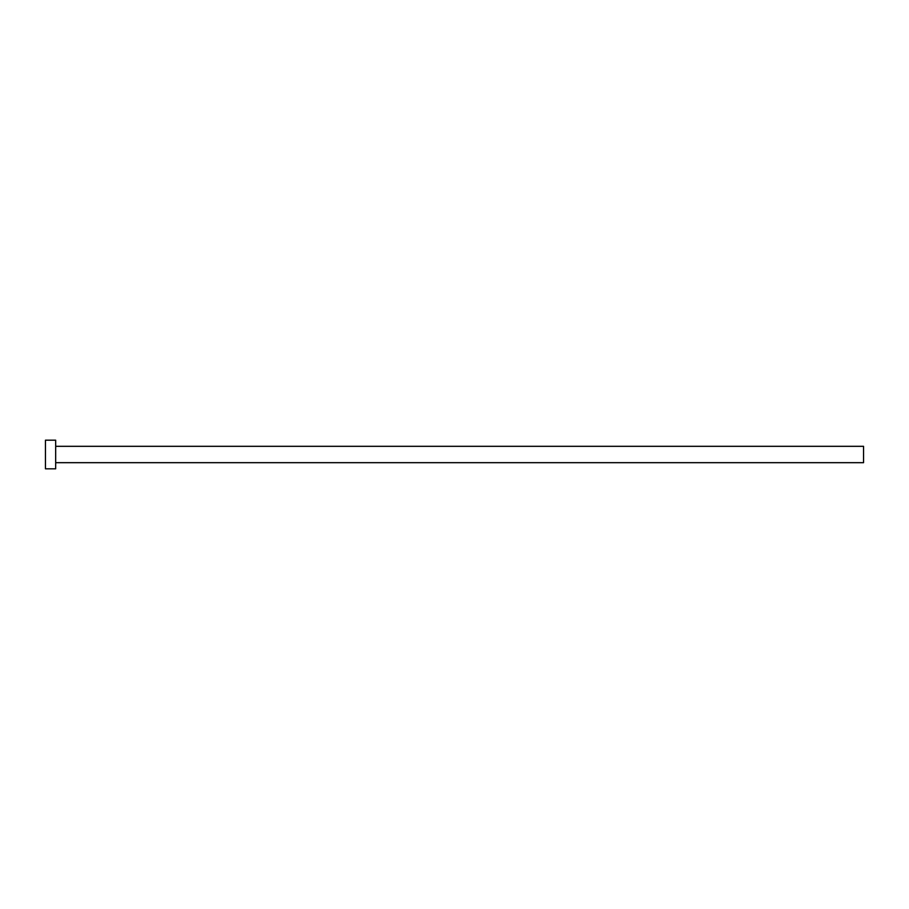 <?xml version="1.0" encoding="UTF-8"?>
<svg xmlns="http://www.w3.org/2000/svg" width="909" height="909" viewBox="0 0 909 909"><rect width="100%" height="100%" fill="white"/><g stroke="black" fill="none" stroke-linecap="round" stroke-linejoin="round"><path stroke-width="1.36" d="M55.676 446.319L863.55 446.319L863.55 462.681L55.676 462.681M55.676 454.5L55.676 468.817L45.45 468.817L45.45 440.183L55.676 440.183L55.676 454.5"/></g></svg>
